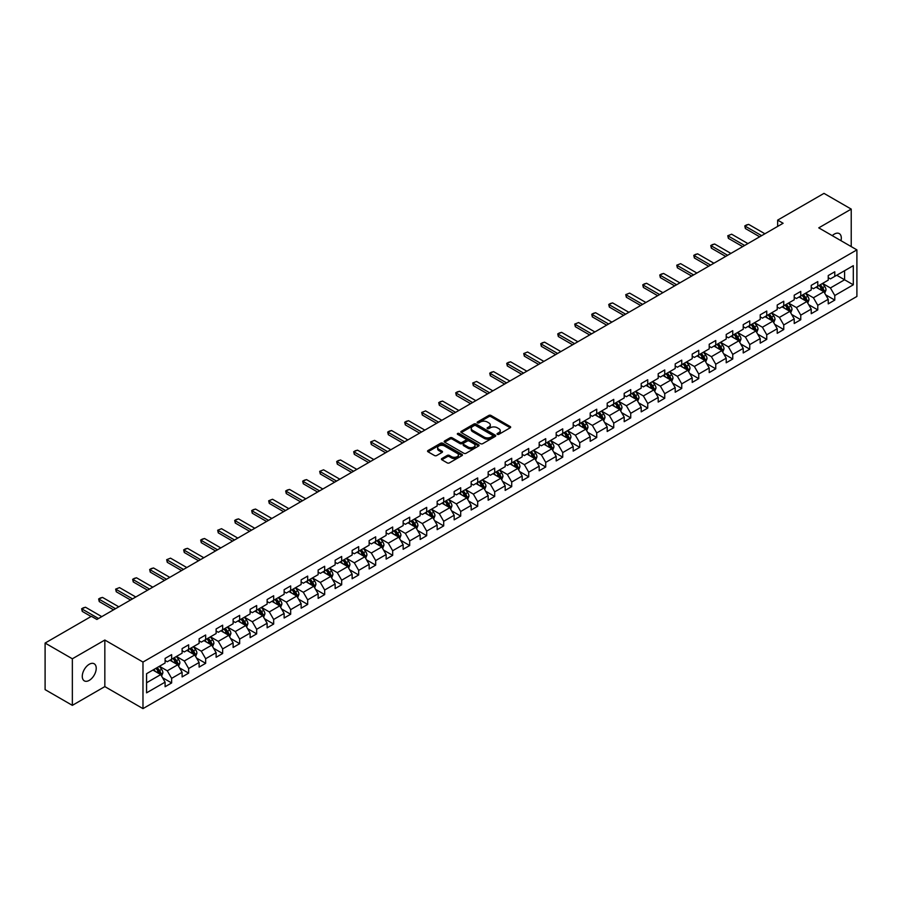 <?xml version="1.0" encoding="UTF-8"?>
<svg xmlns="http://www.w3.org/2000/svg" width="902" height="902" viewBox="0 0 902 902"><rect width="100%" height="100%" fill="white"/><g stroke="black" fill="none" stroke-linecap="round" stroke-linejoin="round"><path stroke-width="1.35" d="M497.352 434.347A1.06 0.609 0 0 0 498.851 434.347L510.216 427.773A1.511 0.868 0 0 0 510.667 427.165A1.511 0.868 0 0 0 510.216 426.545L490.959 415.427A1.511 0.868 0 0 0 488.816 415.427L477.451 421.989A1.06 0.609 0 0 0 478.951 422.858L480.428 422.001A4.837 2.796 0 0 1 487.272 422.001L488.873 422.925A4.837 2.796 0 0 1 490.293 424.91A4.837 2.796 0 0 1 488.873 426.883L487.407 427.728A1.06 0.609 0 0 0 488.907 428.597L490.372 427.751A4.837 2.796 0 0 1 497.216 427.751L498.829 428.675A4.837 2.796 0 0 1 500.238 430.649A4.837 2.796 0 0 1 498.829 432.633L497.352 433.479A1.06 0.609 0 0 0 497.352 434.347L497.352 433.479M89.242 680.379A9.866 5.694 120 0 0 95.691 671.674A9.866 5.694 120 0 0 94.18 663.771A9.866 5.694 120 0 0 89.242 664.267A9.866 5.694 120 0 0 82.804 672.96A9.866 5.694 120 0 0 84.314 680.863A9.866 5.694 120 0 0 89.242 680.379M840.991 240.699A9.866 5.694 120 0 0 839.266 233.595A9.866 5.694 120 0 0 834.339 234.092A9.866 5.694 120 0 0 832.253 235.659M441.856 458.543A1.511 0.868 0 0 0 441.416 459.152A1.511 0.868 0 0 0 441.856 459.772L447.257 462.895A1.511 0.868 0 0 0 449.399 462.895L462.027 455.6A1.511 0.868 0 0 0 462.467 454.991A1.511 0.868 0 0 0 462.027 454.371L442.769 443.254A1.511 0.868 0 0 0 440.627 443.254L427.999 450.538A1.511 0.868 0 0 0 427.559 451.158A1.511 0.868 0 0 0 427.999 451.778L434.527 455.544A1.511 0.868 0 0 0 436.669 455.544L442.07 452.421A1.511 0.868 0 0 0 442.51 451.812A1.511 0.868 0 0 0 442.07 451.192L438.834 449.32A4.048 2.334 0 0 1 437.65 447.674A4.048 2.334 0 0 1 440.142 445.509A4.048 2.334 0 0 1 444.551 446.016L457.235 453.334A4.048 2.334 0 0 1 458.419 454.991A4.048 2.334 0 0 1 455.916 457.145A4.048 2.334 0 0 1 451.507 456.637L449.399 455.42A1.511 0.868 0 0 0 447.257 455.42L441.856 458.543L441.856 459.772L447.257 456.683L447.257 455.42M104.835 640.037L72.352 658.787L45.1 643.058L45.1 689.624L72.352 705.353L104.835 686.602L142.978 708.622L142.978 662.057L104.835 640.037L104.835 686.602M851.229 246.607L851.229 209.106L818.757 227.856L856.9 249.877L142.978 662.057M851.229 209.106L823.988 193.378L777.659 220.122L777.659 226.413M45.1 643.058L91.418 616.314L96.875 619.46L783.105 223.268L777.659 220.122M480.529 443.683A1.511 0.868 0 0 0 482.671 443.683L495.299 436.399A1.511 0.868 0 0 0 495.739 435.779A1.511 0.868 0 0 0 495.299 435.159L476.042 424.041A1.511 0.868 0 0 0 473.9 424.041L461.272 431.336A1.511 0.868 0 0 0 460.832 431.945A1.511 0.868 0 0 0 461.272 432.565L480.529 443.683M458.002 434.572A1.06 0.609 0 0 1 459.084 434.719L459.084 433.467L478.658 444.765A1.511 0.868 0 0 1 479.097 445.385A1.511 0.868 0 0 1 478.658 446.005L466.03 453.289A1.511 0.868 0 0 1 463.899 453.289L444.641 442.172L444.641 440.931A1.511 0.868 0 0 0 444.19 441.552A1.511 0.868 0 0 0 444.641 442.172M444.641 440.931L450.042 437.82A1.511 0.868 0 0 1 452.184 437.82L459.986 442.33A1.511 0.868 0 0 0 462.128 442.33L465.714 440.255A1.511 0.868 0 0 0 466.154 439.635A1.511 0.868 0 0 0 465.714 439.026L457.585 434.324A1.06 0.609 0 0 1 459.084 433.467M142.978 708.622L856.9 296.454L856.9 249.877M162.54 677.695L171.639 682.949L171.639 678.36L182.103 672.317L182.103 676.917L188.642 673.14L188.642 668.54L199.116 662.496L199.116 667.097L205.656 663.32L205.656 658.731L216.119 652.687L216.119 657.276L222.659 653.499L222.659 648.91L233.122 642.867L233.122 647.467L239.661 643.69L239.661 639.09L250.125 633.046L250.125 637.646L256.664 633.869L256.664 629.28L267.127 623.237L267.127 627.826L273.667 624.049L273.667 619.46L284.13 613.416L284.13 618.017L290.669 614.239L290.669 609.639L301.133 603.596L301.133 608.196L307.672 604.419L307.672 599.83L318.135 593.787L318.135 598.376L324.675 594.598L324.675 590.009L335.138 583.966L335.138 588.566L341.678 584.789L341.678 580.189L352.141 574.146L352.141 578.746L358.68 574.969L358.68 570.38L369.143 564.336L369.143 568.925L375.683 565.148L375.683 560.559L386.146 554.516L386.146 559.116L392.686 555.339L392.686 550.739L403.149 544.695L403.149 549.295L409.688 545.518L409.688 540.929L420.152 534.886L420.152 539.475L426.691 535.698L426.691 531.109L437.154 525.065L437.154 529.666L443.694 525.889L443.694 521.288L454.157 515.245L454.157 519.845L460.697 516.068L460.697 511.479L471.16 505.436L471.16 510.025L477.699 506.248L477.699 501.659L488.162 495.615L488.162 500.215L494.702 496.438L494.702 491.838L505.176 485.795L505.176 490.395L511.716 486.618L511.716 482.029L522.179 475.985L522.179 480.574L528.719 476.797L528.719 472.208L539.182 466.165L539.182 470.765L545.721 466.988L545.721 462.388L556.184 456.344L556.184 460.945L562.724 457.167L562.724 452.578L573.187 446.535L573.187 451.124L579.727 447.347L579.727 442.758L590.19 436.715L590.19 441.315L596.729 437.538L596.729 432.937L607.193 426.894L607.193 431.494L613.732 427.717L613.732 423.128L624.195 417.085L624.195 421.674L630.735 417.897L630.735 413.308L641.198 407.264L641.198 411.864L647.737 408.087L647.737 403.487L658.201 397.444L658.201 402.044L664.74 398.267L664.74 393.678L675.203 387.635L675.203 392.223L681.743 388.446L681.743 383.857L692.206 377.814L692.206 382.414L698.746 378.637L698.746 374.037L709.209 367.993L709.209 372.594L715.748 368.817L715.748 364.228L726.211 358.184L726.211 362.773L732.751 358.996L732.751 354.407L743.214 348.364L743.214 352.953L749.754 349.187L749.754 344.587L760.217 338.543L760.217 343.143L766.756 339.366L766.756 334.777L777.22 328.734L777.22 333.323L783.759 329.546L783.759 324.957L794.222 318.913L794.222 323.502L800.762 319.736L800.762 315.136L811.236 309.093L811.236 313.693L817.776 309.916L817.776 305.327L828.239 299.284L828.239 303.873L834.778 300.095L834.778 295.506L853.303 284.806L853.303 265.673L844.588 270.713L844.588 279.778L853.303 284.806M171.639 682.949L165.1 686.726L165.1 682.137L146.575 692.837L146.575 673.704L165.1 663.004L165.1 658.415L171.639 654.638L171.639 659.227L182.103 653.183L182.103 648.594L188.642 644.817L188.642 649.417L199.116 643.374L199.116 638.774L205.656 634.997L205.656 639.597L216.119 633.554L216.119 628.965L222.659 625.187L222.659 629.776L233.122 623.733L233.122 619.144L239.661 615.367L239.661 619.967L250.125 613.924L250.125 609.324L256.664 605.546L256.664 610.147L267.127 604.103L267.127 599.514L273.667 595.737L273.667 600.326L284.13 594.283L284.13 589.694L290.669 585.917L290.669 590.517L301.133 584.473L301.133 579.873L307.672 576.096L307.672 580.696L318.135 574.653L318.135 570.064L324.675 566.287L324.675 570.876L335.138 564.832L335.138 560.243L341.678 556.466L341.678 561.067L352.141 555.023L352.141 550.423L358.68 546.646L358.68 551.246L369.143 545.203L369.143 540.614L375.683 536.837L375.683 541.425L386.146 535.382L386.146 530.793L392.686 527.016L392.686 531.616L403.149 525.573L403.149 520.973L409.688 517.196L409.688 521.796L420.152 515.752L420.152 511.163L426.691 507.386L426.691 511.975L437.154 505.932L437.154 501.343L443.694 497.566L443.694 502.166L454.157 496.123L454.157 491.522L460.697 487.745L460.697 492.345L471.16 486.302L471.16 481.713L477.699 477.936L477.699 482.525L488.162 476.481L488.162 471.893L494.702 468.115L494.702 472.716L505.176 466.672L505.176 462.072L511.716 458.295L511.716 462.895L522.179 456.852L522.179 452.263L528.719 448.486L528.719 453.075L539.182 447.031L539.182 442.442L545.721 438.665L545.721 443.254L556.184 437.222L556.184 432.622L562.724 428.845L562.724 433.445L573.187 427.401L573.187 422.812L579.727 419.035L579.727 423.624L590.19 417.581L590.19 412.992L596.729 409.215L596.729 413.804L607.193 407.772L607.193 403.171L613.732 399.394L613.732 403.995L624.195 397.951L624.195 393.362L630.735 389.585L630.735 394.174L641.198 388.131L641.198 383.542L647.737 379.765L647.737 384.353L658.201 378.321L658.201 373.721L664.74 369.944L664.74 374.544L675.203 368.501L675.203 363.912L681.743 360.135L681.743 364.724L692.206 358.68L692.206 354.091L698.746 350.314L698.746 354.903L709.209 348.871L709.209 344.271L715.748 340.494L715.748 345.094L726.211 339.051L726.211 334.462L732.751 330.684L732.751 335.273L743.214 329.23L743.214 324.641L749.754 320.864L749.754 325.453L760.217 319.421L760.217 314.821L766.756 311.043L766.756 315.644L777.22 309.6L777.22 305.011L783.759 301.234L783.759 305.823L794.222 299.78L794.222 295.191L800.762 291.414L800.762 296.003L811.236 289.97L811.236 285.37L817.776 281.593L817.776 286.193L828.239 280.15L828.239 275.561L834.778 271.784L834.778 276.373L853.303 265.673M169.903 660.241L177.75 664.763L167.287 670.806L159.44 666.274M165.1 660.489L167.287 661.741L171.639 659.227M167.287 670.806L171.639 678.36M177.75 664.763L182.103 672.317M186.906 650.421L194.753 654.953L184.29 660.986L176.442 656.464M182.103 650.669L184.29 651.932L188.642 649.417M184.29 660.986L188.642 668.54M194.753 654.953L199.116 662.496M203.908 640.6L211.756 645.133L201.293 651.176L193.445 646.644M199.116 640.848L201.293 642.111L205.656 639.597M201.293 651.176L205.656 658.731M211.756 645.133L216.119 652.687M220.911 630.791L228.758 635.312L218.295 641.356L210.448 636.823M216.119 631.039L218.295 632.291L222.659 629.776M218.295 641.356L222.659 648.91M228.758 635.312L233.122 642.867M237.914 620.971L245.761 625.503L235.298 631.535L227.451 627.014M233.122 621.219L235.298 622.481L239.661 619.967M235.298 631.535L239.661 639.09M245.761 625.503L250.125 633.046M254.916 611.15L262.764 615.683L252.301 621.726L244.453 617.193M250.125 611.398L252.301 612.661L256.664 610.147M252.301 621.726L256.664 629.28M262.764 615.683L267.127 623.237M271.919 601.33L279.767 605.862L269.303 611.906L261.456 607.373M267.127 601.589L269.303 602.84L273.667 600.326M269.303 611.906L273.667 619.46M279.767 605.862L284.13 613.416M288.922 591.52L296.769 596.053L286.306 602.085L278.459 597.564M284.13 591.768L286.306 593.031L290.669 590.517M286.306 602.085L290.669 609.639M296.769 596.053L301.133 603.596M305.925 581.7L313.772 586.232L303.309 592.276L295.461 587.743M301.133 581.948L303.309 583.211L307.672 580.696M303.309 592.276L307.672 599.83M313.772 586.232L318.135 593.787M322.927 571.879L330.775 576.412L320.311 582.455L312.464 577.923M318.135 572.139L320.311 573.39L324.675 570.876M320.311 582.455L324.675 590.009M330.775 576.412L335.138 583.966M339.93 562.07L347.777 566.603L337.314 572.635L329.467 568.113M335.138 562.318L337.314 563.581L341.678 561.067M337.314 572.635L341.678 580.189M347.777 566.603L352.141 574.146M356.933 552.25L364.78 556.782L354.317 562.825L346.469 558.293M352.141 552.498L354.317 553.76L358.68 551.246M354.317 562.825L358.68 570.38M364.78 556.782L369.143 564.336M373.935 542.429L381.783 546.962L371.32 553.005L363.472 548.472M369.143 542.688L371.32 543.94L375.683 541.425M371.32 553.005L375.683 560.559M381.783 546.962L386.146 554.516M390.938 532.62L398.785 537.152L388.322 543.184L380.475 538.663M386.146 532.868L388.322 534.131L392.686 531.616M388.322 543.184L392.686 550.739M398.785 537.152L403.149 544.695M407.952 522.799L415.799 527.332L405.336 533.375L397.478 528.843M403.149 523.047L405.336 524.31L409.688 521.796M405.336 533.375L409.688 540.929M415.799 527.332L420.152 534.886M424.955 512.979L432.802 517.511L422.339 523.555L414.492 519.022M420.152 513.238L422.339 514.49L426.691 511.975M422.339 523.555L426.691 531.109M432.802 517.511L437.154 525.065M441.957 503.169L449.805 507.702L439.342 513.734L431.494 509.213M437.154 503.417L439.342 504.68L443.694 502.166M439.342 513.734L443.694 521.288M449.805 507.702L454.157 515.245M458.96 493.349L466.808 497.881L456.344 503.925L448.497 499.392M454.157 493.597L456.344 494.86L460.697 492.345M456.344 503.925L460.697 511.479M466.808 497.881L471.16 505.436M475.963 483.528L483.81 488.061L473.347 494.104L465.5 489.572M471.16 483.788L473.347 485.039L477.699 482.525M473.347 494.104L477.699 501.659M483.81 488.061L488.162 495.615M492.966 473.719L500.813 478.252L490.35 484.284L482.502 479.763M488.162 473.967L490.35 475.23L494.702 472.716M490.35 484.284L494.702 491.838M500.813 478.252L505.176 485.795M509.968 463.899L517.816 468.431L507.352 474.475L499.505 469.942M505.176 464.147L507.352 465.409L511.716 462.895M507.352 474.475L511.716 482.029M517.816 468.431L522.179 475.985M526.971 454.078L534.818 458.611L524.355 464.654L516.508 460.121M522.179 454.337L524.355 455.589L528.719 453.075M524.355 464.654L528.719 472.208M534.818 458.611L539.182 466.165M543.974 444.269L551.821 448.801L541.358 454.833L533.51 450.312M539.182 444.517L541.358 445.78L545.721 443.254M541.358 454.833L545.721 462.388M551.821 448.801L556.184 456.344M560.976 434.448L568.824 438.981L558.361 445.024L550.513 440.492M556.184 434.696L558.361 435.959L562.724 433.445M558.361 445.024L562.724 452.578M568.824 438.981L573.187 446.535M577.979 424.628L585.826 429.16L575.363 435.204L567.516 430.671M573.187 424.887L575.363 426.139L579.727 423.624M575.363 435.204L579.727 442.758M585.826 429.16L590.19 436.715M594.982 414.819L602.829 419.351L592.366 425.383L584.519 420.862M590.19 415.067L592.366 416.329L596.729 413.804M592.366 425.383L596.729 432.937M602.829 419.351L607.193 426.894M611.984 404.998L619.832 409.531L609.369 415.574L601.521 411.041M607.193 405.246L609.369 406.509L613.732 403.995M609.369 415.574L613.732 423.128M619.832 409.531L624.195 417.085M628.987 395.177L636.835 399.71L626.371 405.753L618.524 401.221M624.195 395.437L626.371 396.688L630.735 394.174M626.371 405.753L630.735 413.308M636.835 399.71L641.198 407.264M645.99 385.368L653.837 389.901L643.374 395.933L635.527 391.412M641.198 385.616L643.374 386.879L647.737 384.353M643.374 395.933L647.737 403.487M653.837 389.901L658.201 397.444M662.993 375.548L670.84 380.08L660.377 386.124L652.529 381.591M658.201 375.796L660.377 377.059L664.74 374.544M660.377 386.124L664.74 393.678M670.84 380.08L675.203 387.635M679.995 365.727L687.843 370.26L677.379 376.303L669.532 371.771M675.203 365.987L677.379 367.238L681.743 364.724M677.379 376.303L681.743 383.857M687.843 370.26L692.206 377.814M696.998 355.918L704.857 360.45L694.382 366.483L686.535 361.961M692.206 356.166L694.382 357.429L698.746 354.903M694.382 366.483L698.746 374.037M704.857 360.45L709.209 367.993M714.012 346.097L721.859 350.63L711.396 356.673L703.537 352.141M709.209 346.345L711.396 347.608L715.748 345.094M711.396 356.673L715.748 364.228M721.859 350.63L726.211 358.184M731.015 336.277L738.862 340.809L728.399 346.853L720.551 342.32M726.211 336.536L728.399 337.788L732.751 335.273M728.399 346.853L732.751 354.407M738.862 340.809L743.214 348.364M748.017 326.468L755.865 331L745.402 337.032L737.554 332.511M743.214 326.716L745.402 327.978L749.754 325.453M745.402 337.032L749.754 344.587M755.865 331L760.217 338.543M765.02 316.647L772.867 321.18L762.404 327.223L754.557 322.69M760.217 316.895L762.404 318.158L766.756 315.644M762.404 327.223L766.756 334.777M772.867 321.18L777.22 328.734M782.023 306.827L789.87 311.359L779.407 317.403L771.56 312.87M777.22 307.086L779.407 308.337L783.759 305.823M779.407 317.403L783.759 324.957M789.87 311.359L794.222 318.913M799.025 297.017L806.873 301.55L796.41 307.582L788.562 303.061M794.222 297.265L796.41 298.528L800.762 296.003M796.41 307.582L800.762 315.136M806.873 301.55L811.236 309.093M816.028 287.197L823.876 291.729L813.412 297.773L805.565 293.24M811.236 287.445L813.412 288.708L817.776 286.193M813.412 297.773L817.776 305.327M823.876 291.729L828.239 299.284M836.74 275.245L844.588 279.778L830.415 287.952L822.568 283.42M828.239 277.636L830.415 278.887L834.778 276.373M830.415 287.952L834.778 295.506M72.352 658.787L72.352 705.353M146.575 682.769L160.748 674.583L152.9 670.051M160.748 674.583L165.1 682.137M825.668 294.841L834.778 300.095M808.666 304.662L817.776 309.916M791.663 314.482L800.762 319.736M774.66 324.292L783.759 329.546M757.657 334.112L766.756 339.366M740.655 343.933L749.754 349.187M723.652 353.742L732.751 358.996M706.649 363.562L715.748 368.817M689.647 373.383L698.746 378.637M672.644 383.192L681.743 388.446M655.641 393.013L664.74 398.267M638.639 402.833L647.737 408.087M621.636 412.642L630.735 417.897M604.633 422.463L613.732 427.717M587.63 432.283L596.729 437.538M570.628 442.093L579.727 447.347M553.625 451.913L562.724 457.167M536.611 461.734L545.721 466.988M519.608 471.543L528.719 476.797M502.606 481.364L511.716 486.618M485.603 491.184L494.702 496.438M468.6 500.993L477.699 506.248M451.598 510.814L460.697 516.068M434.595 520.634L443.694 525.889M417.592 530.444L426.691 535.698M400.589 540.264L409.688 545.518M383.587 550.085L392.686 555.339M366.584 559.894L375.683 565.148M349.581 569.714L358.68 574.969M332.579 579.535L341.678 584.789M315.576 589.344L324.675 594.598M298.573 599.165L307.672 604.419M281.571 608.985L290.669 614.239M264.568 618.795L273.667 624.049M247.565 628.615L256.664 633.869M230.551 638.436L239.661 643.69M213.548 648.245L222.659 653.499M196.546 658.065L205.656 663.32M179.543 667.886L188.642 673.14M497.78 434.493L498.829 433.885A4.837 2.796 0 0 0 500.238 431.911L500.238 430.649M490.293 424.91L490.293 426.161A4.837 2.796 0 0 1 488.873 428.146L487.824 428.743M510.216 426.545L510.216 427.773L490.959 416.679A1.511 0.868 0 0 0 488.816 416.679L477.88 423.004M495.277 436.41L476.042 425.304A1.511 0.868 0 0 0 473.9 425.304L461.294 432.577M492.616 436.207A1.06 0.609 0 0 0 492.616 435.35L475.715 425.586A1.06 0.609 0 0 0 474.215 425.586L472.671 426.477A4.837 2.796 0 0 0 471.25 428.461A4.837 2.796 0 0 0 472.671 430.434L484.216 437.109A4.837 2.796 0 0 0 491.071 437.109L492.616 436.207L492.616 437.47A1.06 0.609 0 0 0 492.932 437.042L492.932 435.779M471.25 428.461L471.25 429.713A4.837 2.796 0 0 0 472.671 431.697L472.671 430.434M492.616 437.47L491.071 438.361A4.837 2.796 0 0 1 484.216 438.361L472.671 431.697M444.652 442.183L450.042 439.071L450.042 437.82M466.154 439.635L466.154 440.898A1.511 0.868 0 0 1 465.714 441.518L462.128 443.581A1.511 0.868 0 0 1 459.986 443.581L452.184 439.071A1.511 0.868 0 0 0 450.042 439.071M459.084 434.719L478.635 446.016M468.093 447.009A4.048 2.334 0 0 0 472.501 447.516A4.048 2.334 0 0 0 475.004 445.351A4.048 2.334 0 0 0 473.821 443.705L469.356 441.123A1.511 0.868 0 0 0 467.213 441.123L463.628 443.186A1.511 0.868 0 0 0 463.188 443.807A1.511 0.868 0 0 0 463.628 444.427L468.093 447.009L468.093 448.26A4.048 2.334 0 0 0 472.501 448.768A4.048 2.334 0 0 0 475.004 446.614L475.004 445.351M463.188 443.807L463.188 445.069A1.511 0.868 0 0 0 463.628 445.689L463.628 444.427M468.093 448.26L463.628 445.689M458.419 454.991L458.419 456.243A4.048 2.334 0 0 1 455.916 458.408A4.048 2.334 0 0 1 451.507 457.9L449.399 456.683A1.511 0.868 0 0 0 447.257 456.683M437.65 447.674L437.65 448.925A4.048 2.334 0 0 0 438.834 450.583L438.834 449.32M442.048 452.432L438.834 450.583M462.004 455.623L442.769 444.506A1.511 0.868 0 0 0 440.627 444.506L428.022 451.789L427.999 450.538M824.732 293.218L826.029 289.959A4.082 2.356 -120 0 0 824.732 286.475L822.477 283.476M818.554 288.663L817.032 286.622M819.095 285.427L821.35 288.426A4.082 2.356 60 0 1 822.523 290.884L823.83 290.128A4.082 2.356 -120 0 0 822.658 287.67L820.403 284.671M819.388 285.257L821.88 288.595A2.086 1.206 60 0 1 822.263 289.226L823.83 290.128M761.638 235.659L745.379 226.267L745.379 228.533L744.781 225.928L746.416 224.981L748.649 224.384L764.907 233.776M759.676 236.798L745.379 228.533M748.649 224.384L744.781 225.928M807.73 303.038L809.026 299.768A4.082 2.356 -120 0 0 807.73 296.296L805.475 293.285M801.551 298.472L800.029 296.431M802.092 295.236L804.347 298.246A4.082 2.356 60 0 1 805.52 300.704L806.828 299.949A4.082 2.356 -120 0 0 805.655 297.491L803.4 294.48M802.385 295.078L804.877 298.404A2.086 1.206 60 0 1 805.26 299.036L806.828 299.949M790.727 312.859L792.024 309.589A4.082 2.356 -120 0 0 790.727 306.105L788.472 303.106M784.548 308.292L783.026 306.252M785.09 305.056L787.345 308.056A4.082 2.356 60 0 1 788.517 310.513L789.825 309.758A4.082 2.356 -120 0 0 788.652 307.3L786.397 304.301M785.383 304.899L787.874 308.225A2.086 1.206 60 0 1 788.247 308.856L789.825 309.758M744.635 245.479L728.376 236.087L728.376 238.353L727.767 235.738L731.646 234.204L747.905 243.585M742.673 246.607L728.376 238.353M731.646 234.204L727.767 235.738M727.632 255.289L711.374 245.908L711.374 248.174L710.765 245.558L712.4 244.611L714.643 244.014L730.902 253.406M725.67 256.427L711.374 248.174M714.643 244.014L710.765 245.558M773.724 322.668L775.021 319.409A4.082 2.356 -120 0 0 773.713 315.925L771.469 312.926M767.546 318.113L766.023 316.072M768.087 314.877L770.342 317.876A4.082 2.356 60 0 1 771.514 320.334L772.822 319.579A4.082 2.356 -120 0 0 771.65 317.121L769.395 314.122M768.38 314.708L770.872 318.045A2.086 1.206 60 0 1 771.244 318.677L772.822 319.579M756.722 332.488L758.018 329.219A4.082 2.356 -120 0 0 756.71 325.746L754.467 322.736M750.543 327.922L749.021 325.881M751.084 324.686L753.339 327.697A4.082 2.356 60 0 1 754.5 330.155L755.808 329.399A4.082 2.356 -120 0 0 754.647 326.941L752.392 323.931M751.366 324.528L753.869 327.854A2.086 1.206 60 0 1 754.241 328.486L755.808 329.399M739.719 342.309L741.016 339.039A4.082 2.356 -120 0 0 739.708 335.555L737.464 332.556M733.54 337.743L732.007 335.702M734.081 334.507L736.336 337.506A4.082 2.356 60 0 1 737.498 339.964L738.806 339.208A4.082 2.356 -120 0 0 737.644 336.75L735.389 333.751M734.363 334.349L736.866 337.675A2.086 1.206 60 0 1 737.238 338.306L738.806 339.208M710.629 265.109L694.371 255.717L694.371 257.983L693.762 255.379L695.397 254.432L697.641 253.834L713.899 263.226M708.668 266.248L694.371 257.983M697.641 253.834L693.762 255.379M693.627 274.93L677.357 265.538L677.357 267.804L676.759 265.188L680.627 263.655L696.896 273.035M691.665 276.057L677.357 267.804M680.627 263.655L676.759 265.188M676.624 284.739L660.354 275.358L660.354 277.624L659.757 275.009L661.391 274.061L663.624 273.464L679.894 282.856M674.662 285.878L660.354 277.624M663.624 273.464L659.757 275.009M722.716 352.118L724.013 348.86A4.082 2.356 -120 0 0 722.705 345.376L720.461 342.377M716.538 347.563L715.004 345.522M717.079 344.327L719.334 347.326A4.082 2.356 60 0 1 720.495 349.784L721.803 349.029A4.082 2.356 -120 0 0 720.642 346.571L718.387 343.572M717.361 344.158L719.864 347.495A2.086 1.206 60 0 1 720.236 348.127L721.803 349.029M659.621 294.559L643.351 285.167L643.351 287.434L642.754 284.829L644.389 283.882L646.621 283.284L662.891 292.676M657.659 295.698L643.351 287.434M646.621 283.284L642.754 284.829M705.714 361.939L707.01 358.669A4.082 2.356 -120 0 0 705.702 355.196L703.459 352.186M699.535 357.372L698.001 355.332M700.076 354.136L702.331 357.147A4.082 2.356 60 0 1 703.492 359.605L704.8 358.849A4.082 2.356 -120 0 0 703.639 356.391L701.384 353.381M700.358 353.979L702.861 357.305A2.086 1.206 60 0 1 703.233 357.936L704.8 358.849M642.619 304.38L626.349 294.988L626.349 297.254L625.751 294.638L629.619 293.105L645.888 302.486M640.657 305.507L626.349 297.254M629.619 293.105L625.751 294.638M688.711 371.759L690.007 368.49A4.082 2.356 -120 0 0 688.7 365.006L686.456 362.006M682.532 367.193L680.999 365.152M683.073 363.957L685.328 366.956A4.082 2.356 60 0 1 686.49 369.414L687.798 368.659A4.082 2.356 -120 0 0 686.636 366.201L684.381 363.202M683.355 363.799L685.858 367.125A2.086 1.206 60 0 1 686.23 367.757L687.798 368.659M625.616 314.189L609.346 304.808L609.346 307.075L608.749 304.459L610.383 303.512L612.616 302.914L628.886 312.306M623.654 315.328L609.346 307.075M612.616 302.914L608.749 304.459M671.708 381.569L673.005 378.31A4.082 2.356 -120 0 0 671.697 374.826L669.453 371.827M665.529 377.013L663.996 374.973M666.071 373.778L668.314 376.777A4.082 2.356 60 0 1 669.487 379.235L670.795 378.479A4.082 2.356 -120 0 0 669.622 376.021L667.379 373.022M666.352 373.608L668.856 376.946A2.086 1.206 60 0 1 669.228 377.577L670.795 378.479M608.613 324.01L592.343 314.618L592.343 316.884L591.746 314.279L593.381 313.332L595.613 312.735L611.883 322.127M606.64 325.148L592.343 316.884M595.613 312.735L591.746 314.279M654.705 391.389L656.002 388.119A4.082 2.356 -120 0 0 654.694 384.647L652.45 381.636M648.527 386.823L646.993 384.782M649.068 383.587L651.312 386.597A4.082 2.356 60 0 1 652.484 389.055L653.792 388.3A4.082 2.356 -120 0 0 652.62 385.842L650.376 382.831M649.35 383.429L651.842 386.755A2.086 1.206 60 0 1 652.225 387.386L653.792 388.3M591.599 333.83L575.341 324.438L575.341 326.704L574.743 324.089L578.61 322.555L594.869 331.936M589.637 334.958L575.341 326.704M578.61 322.555L574.743 324.089M637.703 401.21L638.999 397.94A4.082 2.356 -120 0 0 637.691 394.456L635.448 391.457M631.524 396.643L629.991 394.602M632.065 393.407L634.309 396.406A4.082 2.356 60 0 1 635.482 398.864L636.789 398.109A4.082 2.356 -120 0 0 635.617 395.651L633.373 392.652M632.347 393.249L634.839 396.576A2.086 1.206 60 0 1 635.222 397.207L636.789 398.109M574.597 343.639L558.338 334.259L558.338 336.525L557.74 333.909L559.375 332.962L561.608 332.364L577.866 341.757M572.635 344.778L558.338 336.525M561.608 332.364L557.74 333.909M620.7 411.019L621.997 407.76A4.082 2.356 -120 0 0 620.689 404.276L618.434 401.277M614.521 406.464L612.988 404.423M615.063 403.228L617.306 406.227A4.082 2.356 60 0 1 618.479 408.685L619.787 407.93A4.082 2.356 -120 0 0 618.614 405.472L616.37 402.472M615.344 403.059L617.836 406.396A2.086 1.206 60 0 1 618.22 407.027L619.787 407.93M557.594 353.46L541.335 344.068L541.335 346.334L540.738 343.73L542.373 342.783L544.605 342.185L560.864 351.577M555.632 354.599L541.335 346.334M544.605 342.185L540.738 343.73M603.697 420.839L604.994 417.57A4.082 2.356 -120 0 0 603.686 414.097L601.431 411.087M597.519 416.273L595.985 414.232M598.06 413.037L600.304 416.047A4.082 2.356 60 0 1 601.476 418.505L602.784 417.75A4.082 2.356 -120 0 0 601.611 415.292L599.368 412.282M598.342 412.879L600.833 416.205A2.086 1.206 60 0 1 601.217 416.837L602.784 417.75M540.591 363.28L524.333 353.888L524.333 356.155L523.735 353.539L527.602 352.005L543.861 361.386M538.629 364.408L524.333 356.155M527.602 352.005L523.735 353.539M586.683 430.66L587.98 427.39A4.082 2.356 -120 0 0 586.683 423.906L584.428 420.907M580.516 426.094L578.983 424.053M581.057 422.858L583.301 425.857A4.082 2.356 60 0 1 584.473 428.315L585.781 427.559A4.082 2.356 -120 0 0 584.609 425.101L582.365 422.102M581.339 422.7L583.831 426.026A2.086 1.206 60 0 1 584.214 426.657L585.781 427.559M523.588 373.09L507.33 363.709L507.33 365.975L506.732 363.359L508.367 362.412L510.6 361.815L526.858 371.207M521.627 374.229L507.33 365.975M510.6 361.815L506.732 363.359M569.681 440.469L570.977 437.211A4.082 2.356 -120 0 0 569.681 433.727L567.426 430.728M563.502 435.914L561.98 433.873M564.054 432.678L566.298 435.677A4.082 2.356 60 0 1 567.471 438.135L568.779 437.38A4.082 2.356 -120 0 0 567.606 434.922L565.362 431.923M564.336 432.509L566.828 435.846A2.086 1.206 60 0 1 567.211 436.478L568.779 437.38M506.586 382.91L490.327 373.518L490.327 375.784L489.73 373.18L491.364 372.233L493.597 371.635L509.855 381.027M504.624 384.049L490.327 375.784M493.597 371.635L489.73 373.18M552.678 450.29L553.975 447.02A4.082 2.356 -120 0 0 552.678 443.547L550.423 440.537M546.499 445.723L544.977 443.683M547.052 442.487L549.295 445.498A4.082 2.356 60 0 1 550.468 447.956L551.776 447.2A4.082 2.356 -120 0 0 550.603 444.742L548.36 441.732M547.334 442.33L549.825 445.656A2.086 1.206 60 0 1 550.209 446.287L551.776 447.2M489.583 392.731L473.325 383.339L473.325 385.605L472.727 382.989L476.594 381.456L492.853 390.837M487.621 393.858L473.325 385.605M476.594 381.456L472.727 382.989M535.675 460.11L536.972 456.84A4.082 2.356 -120 0 0 535.675 453.356L533.42 450.357M529.497 455.544L527.974 453.503M530.038 452.308L532.293 455.307A4.082 2.356 60 0 1 533.465 457.765L534.773 457.01A4.082 2.356 -120 0 0 533.601 454.552L531.346 451.552M530.331 452.15L532.823 455.476A2.086 1.206 60 0 1 533.206 456.108L534.773 457.01M472.58 402.54L456.322 393.159L456.322 395.426L455.724 392.81L457.359 391.863L459.592 391.265L475.85 400.657M470.618 403.679L456.322 395.426M459.592 391.265L455.724 392.81M518.673 469.919L519.969 466.661A4.082 2.356 -120 0 0 518.673 463.177L516.418 460.178M512.494 465.364L510.972 463.324M513.035 462.128L515.29 465.128A4.082 2.356 60 0 1 516.463 467.586L517.771 466.83A4.082 2.356 -120 0 0 516.598 464.372L514.343 461.373M513.328 461.959L515.82 465.297A2.086 1.206 60 0 1 516.203 465.928L517.771 466.83M455.578 412.361L439.319 402.968L439.319 405.235L438.722 402.63L440.356 401.683L442.589 401.086L458.847 410.478M453.616 413.499L439.319 405.235M442.589 401.086L438.722 402.63M501.67 479.74L502.966 476.47A4.082 2.356 -120 0 0 501.67 472.998L499.415 469.987M495.491 475.174L493.969 473.133M496.032 471.938L498.287 474.948A4.082 2.356 60 0 1 499.46 477.406L500.768 476.651A4.082 2.356 -120 0 0 499.595 474.193L497.34 471.182M496.325 471.78L498.817 475.106A2.086 1.206 60 0 1 499.201 475.737L500.768 476.651M438.575 422.181L422.316 412.789L422.316 415.055L421.708 412.44L425.586 410.906L441.845 420.287M436.613 423.309L422.316 415.055M425.586 410.906L421.708 412.44M484.667 489.56L485.964 486.291A4.082 2.356 -120 0 0 484.667 482.807L482.412 479.808M478.488 484.994L476.966 482.953M479.03 481.758L481.285 484.757A4.082 2.356 60 0 1 482.457 487.215L483.765 486.46A4.082 2.356 -120 0 0 482.593 484.002L480.338 481.003M479.323 481.6L481.815 484.926A2.086 1.206 60 0 1 482.187 485.558L483.765 486.46M421.572 431.99L405.314 422.61L405.314 424.876L404.705 422.26L406.34 421.313L408.583 420.715L424.842 430.107M419.61 433.129L405.314 424.876M408.583 420.715L404.705 422.26M467.664 499.37L468.961 496.111A4.082 2.356 -120 0 0 467.653 492.627L465.409 489.628M461.486 494.815L459.964 492.774M462.027 491.579L464.282 494.578A4.082 2.356 60 0 1 465.443 497.036L466.751 496.28A4.082 2.356 -120 0 0 465.59 493.822L463.335 490.823M462.32 491.41L464.812 494.747A2.086 1.206 60 0 1 465.184 495.378L466.751 496.28M404.57 441.811L388.311 432.419L388.311 434.685L387.702 432.081L389.337 431.133L391.581 430.536L407.839 439.928M402.608 442.95L388.311 434.685M391.581 430.536L387.702 432.081M450.662 509.19L451.958 505.921A4.082 2.356 -120 0 0 450.65 502.448L448.407 499.437M444.483 504.624L442.961 502.583M445.024 501.388L447.279 504.398A4.082 2.356 60 0 1 448.441 506.856L449.748 506.101A4.082 2.356 -120 0 0 448.587 503.643L446.332 500.633M445.306 501.23L447.809 504.556A2.086 1.206 60 0 1 448.181 505.188L449.748 506.101M387.567 451.631L371.297 442.239L371.297 444.506L370.699 441.89L374.567 440.356L390.837 449.737M385.605 452.759L371.297 444.506M374.567 440.356L370.699 441.89M433.659 519.011L434.956 515.741A4.082 2.356 -120 0 0 433.648 512.257L431.404 509.258M427.48 514.444L425.947 512.404M428.022 511.208L430.277 514.208A4.082 2.356 60 0 1 431.438 516.666L432.746 515.91A4.082 2.356 -120 0 0 431.584 513.452L429.329 510.453M428.303 511.051L430.806 514.377A2.086 1.206 60 0 1 431.179 515.008L432.746 515.91M370.564 461.441L354.294 452.06L354.294 454.326L353.697 451.71L355.332 450.763L357.564 450.166L373.834 459.558M368.602 462.579L354.294 454.326M357.564 450.166L353.697 451.71M416.656 528.82L417.953 525.562A4.082 2.356 -120 0 0 416.645 522.078L414.401 519.078M410.478 524.265L408.944 522.224M411.019 521.029L413.274 524.028A4.082 2.356 60 0 1 414.435 526.486L415.743 525.731A4.082 2.356 -120 0 0 414.582 523.273L412.327 520.274M411.301 520.86L413.804 524.197A2.086 1.206 60 0 1 414.176 524.829L415.743 525.731M353.561 471.261L337.292 461.869L337.292 464.135L336.694 461.531L338.329 460.584L340.561 459.986L356.831 469.378M351.6 472.4L337.292 464.135M340.561 459.986L336.694 461.531M399.654 538.641L400.95 535.371A4.082 2.356 -120 0 0 399.642 531.898L397.399 528.888M393.475 534.074L391.942 532.033M394.016 530.838L396.271 533.849A4.082 2.356 60 0 1 397.432 536.307L398.74 535.551A4.082 2.356 -120 0 0 397.579 533.093L395.324 530.083M394.298 530.68L396.801 534.007A2.086 1.206 60 0 1 397.173 534.638L398.74 535.551M336.559 481.082L320.289 471.69L320.289 473.956L319.691 471.34L323.559 469.807L339.828 479.188M334.597 482.209L320.289 473.956M323.559 469.807L319.691 471.34M382.651 548.461L383.948 545.191A4.082 2.356 -120 0 0 382.64 541.707L380.396 538.708M376.472 543.895L374.939 541.854M377.013 540.659L379.268 543.658A4.082 2.356 60 0 1 380.43 546.116L381.738 545.36A4.082 2.356 -120 0 0 380.576 542.903L378.321 539.903M377.295 540.501L379.798 543.827A2.086 1.206 60 0 1 380.17 544.458L381.738 545.36M319.556 490.891L303.286 481.51L303.286 483.776L302.689 481.161L304.324 480.214L306.556 479.616L322.826 489.008M317.594 492.03L303.286 483.776M306.556 479.616L302.689 481.161M365.648 558.27L366.945 555.012A4.082 2.356 -120 0 0 365.637 551.528L363.393 548.529M359.47 553.715L357.936 551.674M360.011 550.479L362.254 553.478A4.082 2.356 60 0 1 363.427 555.936L364.735 555.181A4.082 2.356 -120 0 0 363.562 552.723L361.319 549.724M360.293 550.31L362.796 553.648A2.086 1.206 60 0 1 363.168 554.279L364.735 555.181M302.553 500.711L286.284 491.319L286.284 493.586L285.686 490.981L287.321 490.034L289.553 489.436L305.823 498.829M300.58 501.85L286.284 493.586M289.553 489.436L285.686 490.981M348.646 568.091L349.942 564.821A4.082 2.356 -120 0 0 348.634 561.348L346.391 558.338M342.467 563.524L340.933 561.484M343.008 560.289L345.252 563.299A4.082 2.356 60 0 1 346.424 565.757L347.732 565.002A4.082 2.356 -120 0 0 346.56 562.544L344.316 559.533M343.29 560.131L345.782 563.457A2.086 1.206 60 0 1 346.165 564.088L347.732 565.002M285.539 510.532L269.281 501.14L269.281 503.406L268.683 500.79L272.551 499.257L288.809 508.638M283.578 511.659L269.281 503.406M272.551 499.257L268.683 500.79M331.643 577.911L332.939 574.642A4.082 2.356 -120 0 0 331.632 571.158L329.388 568.159M325.464 573.345L323.931 571.304M326.005 570.109L328.249 573.108A4.082 2.356 60 0 1 329.422 575.566L330.73 574.811A4.082 2.356 -120 0 0 329.557 572.353L327.313 569.354M326.287 569.951L328.779 573.277A2.086 1.206 60 0 1 329.162 573.909L330.73 574.811M268.537 520.341L252.278 510.96L252.278 513.227L251.681 510.611L253.315 509.664L255.548 509.066L271.806 518.458M266.575 521.48L252.278 513.227M255.548 509.066L251.681 510.611M314.64 587.721L315.937 584.462A4.082 2.356 -120 0 0 314.629 580.978L312.374 577.979M308.461 583.166L306.928 581.125M309.003 579.93L311.246 582.929A4.082 2.356 60 0 1 312.419 585.387L313.727 584.631A4.082 2.356 -120 0 0 312.554 582.173L310.311 579.174M309.285 579.76L311.776 583.098A2.086 1.206 60 0 1 312.16 583.729L313.727 584.631M251.534 530.162L235.275 520.77L235.275 523.036L234.678 520.431L236.313 519.484L238.545 518.887L254.804 528.279M249.572 531.301L235.275 523.036M238.545 518.887L234.678 520.431M297.637 597.541L298.934 594.271A4.082 2.356 -120 0 0 297.626 590.799L295.371 587.788M291.459 592.975L289.925 590.934M292 589.739L294.244 592.749A4.082 2.356 60 0 1 295.416 595.207L296.724 594.452A4.082 2.356 -120 0 0 295.552 591.994L293.308 588.983M292.282 589.581L294.774 592.907A2.086 1.206 60 0 1 295.157 593.539L296.724 594.452M234.531 539.982L218.273 530.59L218.273 532.856L217.675 530.241L221.542 528.707L237.801 538.088M232.569 541.11L218.273 532.856M221.542 528.707L217.675 530.241M280.623 607.362L281.92 604.092A4.082 2.356 -120 0 0 280.623 600.608L278.368 597.609M274.456 602.795L272.923 600.755M274.997 599.559L277.241 602.559A4.082 2.356 60 0 1 278.414 605.016L279.721 604.261A4.082 2.356 -120 0 0 278.549 601.803L276.305 598.804M275.279 599.402L277.771 602.728A2.086 1.206 60 0 1 278.154 603.359L279.721 604.261M217.529 549.792L201.27 540.411L201.27 542.677L200.672 540.061L202.307 539.114L204.54 538.517L220.798 547.909M215.567 550.93L201.27 542.677M204.54 538.517L200.672 540.061M263.621 617.171L264.917 613.912A4.082 2.356 -120 0 0 263.621 610.428L261.366 607.429M257.442 612.616L255.92 610.575M257.995 609.38L260.238 612.379A4.082 2.356 60 0 1 261.411 614.837L262.719 614.082A4.082 2.356 -120 0 0 261.546 611.624L259.302 608.624M258.276 609.211L260.768 612.548A2.086 1.206 60 0 1 261.152 613.18L262.719 614.082M200.526 559.612L184.267 550.22L184.267 552.486L183.67 549.882L185.305 548.935L187.537 548.337L203.796 557.729M198.564 560.751L184.267 552.486M187.537 548.337L183.67 549.882M246.618 626.991L247.915 623.722A4.082 2.356 -120 0 0 246.618 620.249L244.363 617.239M240.439 622.425L238.917 620.384M240.992 619.189L243.236 622.2A4.082 2.356 60 0 1 244.408 624.658L245.716 623.902A4.082 2.356 -120 0 0 244.543 621.444L242.3 618.434M241.274 619.031L243.765 622.357A2.086 1.206 60 0 1 244.149 622.989L245.716 623.902M183.523 569.433L167.265 560.041L167.265 562.307L166.667 559.691L170.534 558.158L186.793 567.538M181.561 570.56L167.265 562.307M170.534 558.158L166.667 559.691M229.615 636.812L230.912 633.542A4.082 2.356 -120 0 0 229.615 630.058L227.36 627.059M223.437 632.246L221.915 630.205M223.978 629.01L226.233 632.009A4.082 2.356 60 0 1 227.405 634.467L228.713 633.711A4.082 2.356 -120 0 0 227.541 631.253L225.286 628.254M224.271 628.852L226.763 632.178A2.086 1.206 60 0 1 227.146 632.809L228.713 633.711M166.52 579.242L150.262 569.861L150.262 572.127L149.664 569.512L151.299 568.564L153.532 567.967L169.79 577.359M164.559 580.381L150.262 572.127M153.532 567.967L149.664 569.512M212.613 646.621L213.909 643.363A4.082 2.356 -120 0 0 212.613 639.879L210.358 636.88M206.434 642.066L204.912 640.025M206.975 638.83L209.23 641.829A4.082 2.356 60 0 1 210.403 644.287L211.711 643.532A4.082 2.356 -120 0 0 210.538 641.074L208.283 638.075M207.268 638.661L209.76 641.998A2.086 1.206 60 0 1 210.143 642.63L211.711 643.532M149.518 589.062L133.259 579.67L133.259 581.937L132.662 579.332L134.297 578.385L136.529 577.787L152.788 587.179M147.556 590.201L133.259 581.937M136.529 577.787L132.662 579.332M195.61 656.442L196.907 653.172A4.082 2.356 -120 0 0 195.61 649.699L193.355 646.689M189.431 651.875L187.909 649.846M189.972 648.639L192.227 651.65A4.082 2.356 60 0 1 193.4 654.108L194.708 653.352A4.082 2.356 -120 0 0 193.535 650.894L191.28 647.884M190.266 648.482L192.757 651.808A2.086 1.206 60 0 1 193.141 652.439L194.708 653.352M132.515 598.883L116.257 589.491L116.257 591.757L115.648 589.141L119.526 587.608L135.785 596.989M130.553 600.01L116.257 591.757M119.526 587.608L115.648 589.141M178.607 666.262L179.904 662.993A4.082 2.356 -120 0 0 178.607 659.509L176.352 656.509M172.429 661.696L170.906 659.655M172.97 658.46L175.225 661.459A4.082 2.356 60 0 1 176.397 663.917L177.705 663.162A4.082 2.356 -120 0 0 176.533 660.704L174.278 657.705M173.263 658.302L175.755 661.628A2.086 1.206 60 0 1 176.127 662.26L177.705 663.162M115.512 608.692L99.254 599.311L99.254 601.578L98.645 598.962L100.28 598.015L102.524 597.417L118.782 606.809M113.551 609.831L99.254 601.578M102.524 597.417L98.645 598.962M161.605 676.072L162.901 672.813A4.082 2.356 -120 0 0 161.593 669.329L159.35 666.33M155.426 671.516L153.904 669.476M155.967 668.281L158.222 671.28A4.082 2.356 60 0 1 159.383 673.738L160.691 672.982A4.082 2.356 -120 0 0 159.53 670.524L157.275 667.525M156.26 668.111L158.752 671.449A2.086 1.206 60 0 1 159.124 672.08L160.691 672.982M98.51 618.513L82.251 609.121L82.251 611.387L81.642 608.782L83.277 607.835L85.521 607.238L101.779 616.63M91.091 616.506L82.251 611.387M85.521 607.238L81.642 608.782M498.829 433.885L498.829 432.633M487.407 428.597L487.407 427.728M488.873 428.146L488.873 426.883M477.451 422.858L477.451 421.989M488.816 416.679L488.816 415.427M490.959 416.679L490.959 415.427M461.272 432.565L461.272 431.336M473.9 425.304L473.9 424.041M476.042 425.304L476.042 424.041M495.299 436.399L495.299 435.159M484.216 438.361L484.216 437.109M491.071 438.361L491.071 437.109M452.184 439.071L452.184 437.82M459.986 443.581L459.986 442.33M462.128 443.581L462.128 442.33M465.714 441.518L465.714 440.255M478.658 446.005L478.658 444.765M449.399 456.683L449.399 455.42M451.507 457.9L451.507 456.637M442.07 452.421L442.07 451.192M440.627 444.506L440.627 443.254M442.769 444.506L442.769 443.254M462.027 455.6L462.027 454.371M823.47 291.493L826.006 290.038M822.658 287.67L824.732 286.475M819.749 289.35L821.35 288.426M806.467 301.313L809.004 299.847M805.655 297.491L807.73 296.296M802.746 299.171L804.347 298.246M789.464 311.134L792.001 309.668M788.652 307.3L790.727 306.105M785.743 308.98L787.345 308.056M772.462 320.943L774.998 319.488M771.65 317.121L773.713 315.925M768.741 318.801L770.342 317.876M755.459 330.763L757.996 329.298M754.647 326.941L756.71 325.746M751.738 328.621L753.339 327.697M738.456 340.584L740.993 339.118M737.644 336.75L739.708 335.555M734.735 338.43L736.336 337.506M721.453 350.393L723.99 348.939M720.642 346.571L722.705 345.376M717.733 348.251L719.334 347.326M704.451 360.214L706.976 358.748M703.639 356.391L705.702 355.196M700.73 358.071L702.331 357.147M687.448 370.034L689.974 368.568M686.636 366.201L688.7 365.006M683.727 367.881L685.328 366.956M670.445 379.843L672.971 378.389M669.622 376.021L671.697 374.826M666.725 377.701L668.314 376.777M653.443 389.664L655.968 388.198M652.62 385.842L654.694 384.647M649.722 387.522L651.312 386.597M636.44 399.485L638.966 398.019M635.617 395.651L637.691 394.456M632.719 397.331L634.309 396.406M619.426 409.294L621.963 407.839M618.614 405.472L620.689 404.276M615.716 407.152L617.306 406.227M602.423 419.114L604.96 417.649M601.611 415.292L603.686 414.097M598.714 416.972L600.304 416.047M585.421 428.935L587.957 427.469M584.609 425.101L586.683 423.906M581.7 426.781L583.301 425.857M568.418 438.744L570.955 437.29M567.606 434.922L569.681 433.727M564.697 436.602L566.298 435.677M551.415 448.565L553.952 447.099M550.603 444.742L552.678 443.547M547.694 446.422L549.295 445.498M534.412 458.385L536.949 456.919M533.601 454.552L535.675 453.356M530.692 456.232L532.293 455.307M517.41 468.194L519.947 466.74M516.598 464.372L518.673 463.177M513.689 466.052L515.29 465.128M500.407 478.015L502.944 476.549M499.595 474.193L501.67 472.998M496.686 475.873L498.287 474.948M483.404 487.835L485.941 486.37M482.593 484.002L484.667 482.807M479.684 485.682L481.285 484.757M466.402 497.645L468.939 496.19M465.59 493.822L467.653 492.627M462.681 495.502L464.282 494.578M449.399 507.465L451.936 505.999M448.587 503.643L450.65 502.448M445.678 505.323L447.279 504.398M432.396 517.286L434.933 515.82M431.584 513.452L433.648 512.257M428.675 515.132L430.277 514.208M415.394 527.095L417.93 525.64M414.582 523.273L416.645 522.078M411.673 524.953L413.274 524.028M398.391 536.915L400.916 535.45M397.579 533.093L399.642 531.898M394.67 534.773L396.271 533.849M381.388 546.736L383.914 545.27M380.576 542.903L382.64 541.707M377.667 544.582L379.268 543.658M364.385 556.545L366.911 555.091M363.562 552.723L365.637 551.528M360.665 554.403L362.254 553.478M347.383 566.366L349.908 564.9M346.56 562.544L348.634 561.348M343.662 564.224L345.252 563.299M330.38 576.186L332.906 574.721M329.557 572.353L331.632 571.158M326.659 574.033L328.249 573.108M313.366 585.996L315.903 584.541M312.554 582.173L314.629 580.978M309.657 583.853L311.246 582.929M296.363 595.816L298.9 594.35M295.552 591.994L297.626 590.799M292.654 593.674L294.244 592.749M279.361 605.637L281.898 604.171M278.549 601.803L280.623 600.608M275.64 603.483L277.241 602.559M262.358 615.446L264.895 613.991M261.546 611.624L263.621 610.428M258.637 613.304L260.238 612.379M245.355 625.266L247.892 623.801M244.543 621.444L246.618 620.249M241.635 623.124L243.236 622.2M228.353 635.087L230.889 633.621M227.541 631.253L229.615 630.058M224.632 632.933L226.233 632.009M211.35 644.896L213.887 643.442M210.538 641.074L212.613 639.879M207.629 642.754L209.23 641.829M194.347 654.717L196.884 653.251M193.535 650.894L195.61 649.699M190.626 652.574L192.227 651.65M177.344 664.537L179.881 663.071M176.533 660.704L178.607 659.509M173.624 662.384L175.225 661.459M160.342 674.346L162.879 672.892M159.53 670.524L161.593 669.329M156.621 672.204L158.222 671.28"/></g></svg>
